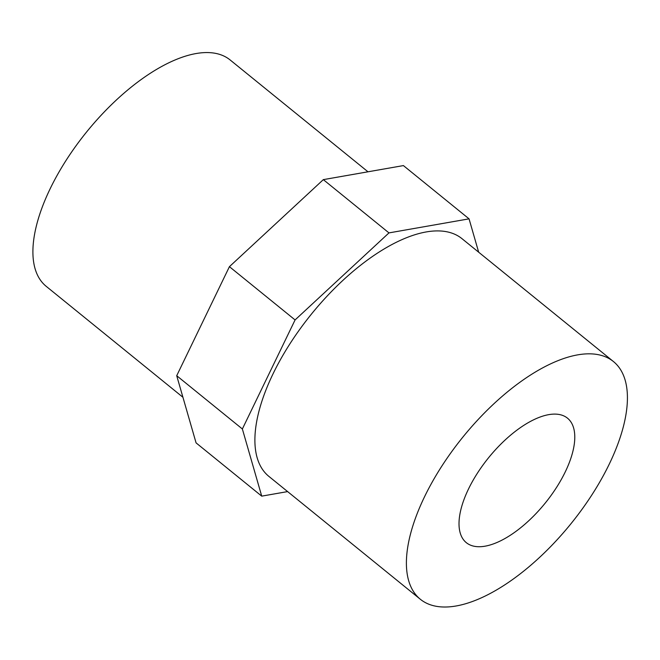 <?xml version="1.0" encoding="UTF-8"?>
<svg xmlns="http://www.w3.org/2000/svg" width="660" height="660" viewBox="0 0 660 660"><rect width="100%" height="100%" fill="white"/><g stroke="black" fill="none" stroke-linecap="round" stroke-linejoin="round"><path stroke-width="0.99" d="M182.927 397.262L46.249 286.374A145.844 65.984 -50.9 0 1 50.259 188.537A145.844 65.984 -50.9 0 1 230.018 59.862L367.991 171.798M468.559 488.887A80.215 36.292 -50.9 0 1 567.427 418.118A80.215 36.292 -50.9 0 1 545.069 503.275A80.215 36.292 -50.9 0 1 466.348 542.693A80.215 36.292 -50.9 0 1 468.559 488.887M424.619 496.601A153.136 69.284 -50.9 0 1 613.371 361.49A153.136 69.284 -50.9 0 1 570.694 524.057A153.136 69.284 -50.9 0 1 420.412 599.321A153.136 69.284 -50.9 0 1 424.619 496.601M420.412 599.321L268.909 476.413A153.136 69.284 -50.9 0 1 273.116 373.684A153.136 69.284 -50.9 0 1 461.868 238.573L613.371 361.49M287.62 491.593L261.723 496.138L242.368 428.975L295.078 319.935L388.971 232.898L469.054 218.848L478.665 252.202M261.723 496.138L196.069 442.877L176.715 375.705L229.424 266.673L323.326 179.636L403.409 165.586L469.054 218.848M242.368 428.975L176.715 375.705M295.078 319.935L229.424 266.673M388.971 232.898L323.326 179.636"/></g></svg>
